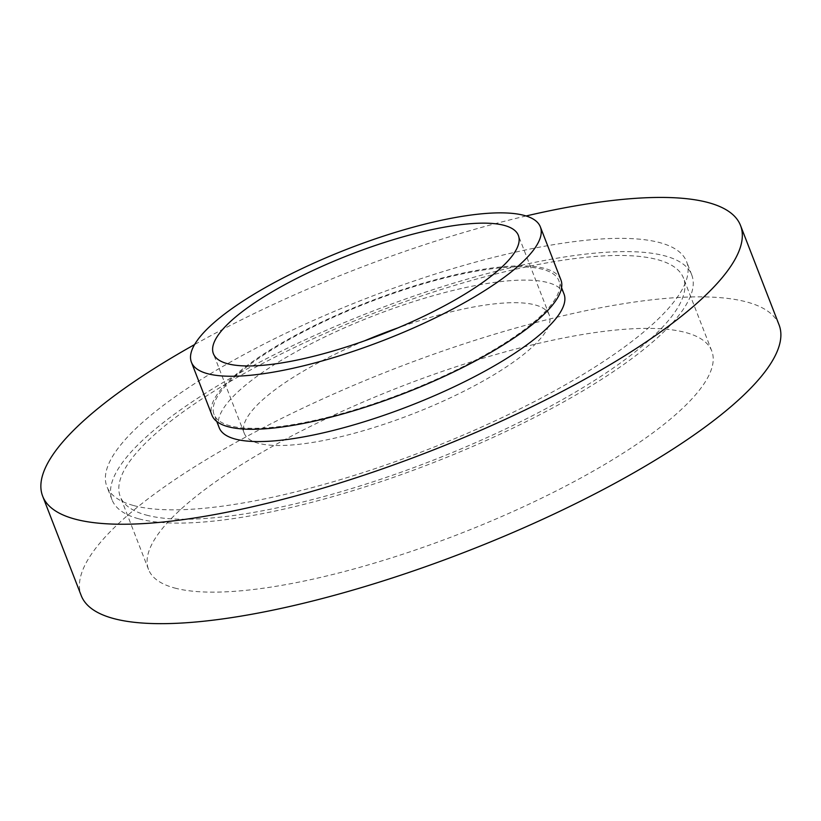<?xml version="1.0" encoding="UTF-8"?>
<svg xmlns="http://www.w3.org/2000/svg" width="821" height="821" viewBox="0 0 821 821"><rect width="100%" height="100%" fill="white"/><g stroke="black" fill="none" stroke-linecap="round" stroke-linejoin="round"><path stroke-width="0.62" stroke-dasharray="4.11 3.08" d="M779.088 324.921A374.263 98.212 -21.2 0 0 746.71 301.974A374.263 98.212 -21.2 0 0 335.491 393.197A374.263 98.212 -21.2 0 0 81.228 595.605M526.087 215.974A374.263 98.212 -21.2 0 0 194.598 344.553M564.006 293.969A184.92 48.521 -21.2 0 0 548.007 282.629A184.92 48.521 -21.2 0 0 344.82 327.702A184.92 48.521 -21.2 0 0 219.186 427.71M542.866 269.37A184.92 48.521 -21.2 0 0 339.678 314.443A184.92 48.521 -21.2 0 0 214.045 414.451A184.92 48.521 -21.2 0 0 230.044 425.791A184.92 48.521 -21.2 0 0 433.231 380.718A184.92 48.521 -21.2 0 0 558.865 280.71A184.92 48.521 -21.2 0 0 542.866 269.37M560.917 279.91A187.126 49.106 -21.2 0 0 544.734 268.436A187.126 49.106 -21.2 0 0 339.124 314.053A187.126 49.106 -21.2 0 0 211.982 415.252M364.473 340.859A163.553 42.918 -21.2 0 0 244.248 433.242A163.553 42.918 -21.2 0 0 258.399 443.268A163.553 42.918 -21.2 0 0 438.106 403.398A163.553 42.918 -21.2 0 0 549.228 314.946A163.553 42.918 -21.2 0 0 535.076 304.919A163.553 42.918 -21.2 0 0 398.154 327.795M133.772 505.582A310.902 81.587 -21.2 0 0 475.38 429.804A310.902 81.587 -21.2 0 0 686.602 261.663A310.902 81.587 -21.2 0 0 659.704 242.606A310.902 81.587 -21.2 0 0 318.096 318.384A310.902 81.587 -21.2 0 0 106.874 486.525A310.902 81.587 -21.2 0 0 133.772 505.582M138.913 518.841A310.902 81.587 -21.2 0 0 480.521 443.063A310.902 81.587 -21.2 0 0 691.744 274.922A310.902 81.587 -21.2 0 0 664.846 255.865A310.902 81.587 -21.2 0 0 323.238 331.633A310.902 81.587 -21.2 0 0 112.015 499.784A310.902 81.587 -21.2 0 0 138.913 518.841M146.395 515.095A302.066 79.268 -21.2 0 0 478.284 441.482A302.066 79.268 -21.2 0 0 683.503 278.114A302.066 79.268 -21.2 0 0 657.364 259.6A302.066 79.268 -21.2 0 0 325.475 333.223A302.066 79.268 -21.2 0 0 120.256 496.582A302.066 79.268 -21.2 0 0 146.395 515.095M174.668 588.01A302.066 79.268 -21.2 0 0 506.567 514.387A302.066 79.268 -21.2 0 0 711.776 351.029A302.066 79.268 -21.2 0 0 685.648 332.515A302.066 79.268 -21.2 0 0 353.748 406.128A302.066 79.268 -21.2 0 0 148.539 569.497A302.066 79.268 -21.2 0 0 174.668 588.01M216.765 421.471L214.045 414.451M549.228 314.946L518.369 235.411M691.744 274.922L686.602 261.663M711.776 351.029L683.503 278.114M148.539 569.497L120.256 496.582M112.015 499.784L106.874 486.525M244.248 433.242L213.398 353.707M561.585 287.73L558.865 280.71"/><path stroke-width="1.23" d="M194.598 344.553A374.263 98.212 -21.2 0 0 42.661 496.182L81.228 595.605A374.263 98.212 -21.2 0 0 113.606 618.541A374.263 98.212 -21.2 0 0 524.824 527.328A374.263 98.212 -21.2 0 0 779.088 324.921L740.532 225.498A374.263 98.212 -21.2 0 0 708.143 202.551A374.263 98.212 -21.2 0 0 526.087 215.974M42.661 496.182A374.263 98.212 -21.2 0 0 75.039 519.118A374.263 98.212 -21.2 0 0 486.268 427.905A374.263 98.212 -21.2 0 0 740.532 225.498M216.765 421.471L219.186 427.71A184.92 48.521 -21.2 0 0 235.186 439.04A184.92 48.521 -21.2 0 0 438.373 393.977A184.92 48.521 -21.2 0 0 564.006 293.969L561.585 287.73M191.416 362.225L211.982 415.252A187.126 49.106 -21.2 0 0 228.176 426.725A187.126 49.106 -21.2 0 0 433.786 381.118A187.126 49.106 -21.2 0 0 560.917 279.91L540.351 226.883A187.126 49.106 -21.2 0 0 524.167 215.42A187.126 49.106 -21.2 0 0 318.548 261.027A187.126 49.106 -21.2 0 0 191.416 362.225A187.126 49.106 -21.2 0 0 207.61 373.699A187.126 49.106 -21.2 0 0 413.22 328.092A187.126 49.106 -21.2 0 0 540.351 226.883M227.55 363.724A163.553 42.918 -21.2 0 0 407.257 323.864A163.553 42.918 -21.2 0 0 518.369 235.411A163.553 42.918 -21.2 0 0 504.227 225.385A163.553 42.918 -21.2 0 0 324.521 265.245A163.553 42.918 -21.2 0 0 213.398 353.707A163.553 42.918 -21.2 0 0 227.55 363.724M398.154 327.795A163.553 42.918 -21.2 0 0 364.473 340.859"/></g></svg>
